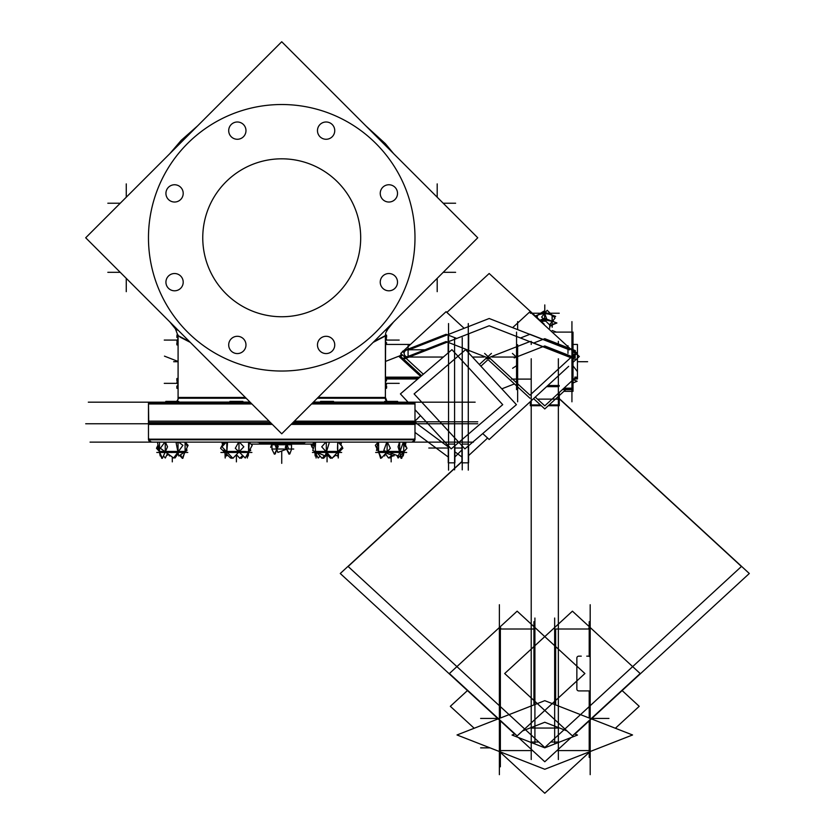 <?xml version="1.0" encoding="UTF-8"?>
<svg xmlns="http://www.w3.org/2000/svg" width="835" height="835" viewBox="0 0 835 835"><rect width="100%" height="100%" fill="white"/><g stroke="black" fill="none" stroke-linecap="round" stroke-linejoin="round"><path stroke-width="1.25" d="M178.085 398.232A3.945 3.945 0 0 1 176.509 401.385A3.945 3.945 0 0 0 178.085 398.232L246.148 398.232L178.085 398.232L178.085 399.485L178.085 398.232M150.248 402.178L148.651 403.159A1.774 1.774 0 0 1 150.248 402.178A1.774 1.774 0 0 0 148.651 403.159L151.01 402.355M413.21 402.178A1.774 1.774 0 0 1 414.797 403.159L413.21 402.178A1.774 1.774 0 0 1 414.797 403.159L412.438 402.355A1.774 1.774 0 0 1 414.797 403.159A1.774 1.774 0 0 0 412.438 402.355M148.473 421.79L148.473 403.952L251.867 403.952L148.473 403.952L148.473 423.762M414.985 403.952L414.985 421.79L414.985 403.952L311.58 403.952L414.985 403.952M318.093 397.439L385.446 397.439A3.945 3.945 0 0 0 386.949 401.385A3.945 3.945 0 0 1 385.373 398.232L317.3 398.232L385.373 398.232A3.945 3.945 0 0 0 386.949 401.385A3.945 3.945 0 0 1 385.446 397.439L386.949 401.385A3.945 3.945 0 0 1 385.446 397.439L385.426 397.439A3.945 3.945 90 0 0 386.929 401.385M178.085 397.439L178.085 336.474M385.373 335.628L373.903 341.63L385.373 335.628M189.545 341.63L178.085 335.628L189.545 341.63M385.624 333.426L385.373 397.439L385.373 335.973L385.373 397.439L385.373 335.973L373.141 342.392M175.684 329.188L178.314 330.483M385.144 330.472L387.764 329.188M485.594 358.768L490.458 358.768L485.594 358.768M558.354 742.033L550.735 742.033L558.354 742.033M538.836 742.033L531.217 742.033L538.836 742.033M542.186 321.454A4.937 1.931 0 0 1 545.84 321.204A4.937 1.931 0 0 0 542.186 321.454M549.722 325.306L552.144 324.731L549.722 325.306M550.296 314.534L552.081 315.348L550.296 314.534M537.291 315.484L539.295 314.524L537.291 315.484L537.291 317.791L537.291 315.484M259.57 443.709L303.387 444.095M259.174 442.331A0.992 0.981 90 0 1 259.361 443.709L304.097 443.709A0.992 0.981 90 0 1 304.284 442.331A0.992 0.992 0 0 0 303.94 443.114L259.518 443.103A0.992 0.992 0 0 0 259.121 442.331A0.992 0.992 0 0 1 259.518 443.114L303.94 443.114L259.518 443.114M148.536 439.805A2.964 2.964 0 0 0 151.427 442.122A2.964 2.964 0 0 1 148.536 439.805A2.964 2.964 0 0 0 152.064 442.059A2.964 2.964 0 0 1 148.536 439.805L151.427 442.122L148.536 439.805M412.02 442.122A2.964 2.964 0 0 0 414.911 439.805L412.02 442.122A2.964 2.964 0 0 0 414.911 439.805L412.02 442.122M414.985 423.762L414.985 421.79M271.991 444.095L271.97 449.032L271.97 444.742L291.509 444.742L291.488 449.032L291.488 444.095M378.599 451.432L378.599 442.122L378.599 451.432M403.722 442.122L403.722 451.432L403.722 442.122M315.588 442.122L315.296 448.27L316.089 458.018L316.329 452.518M224.229 442.122L224.229 444.397L224.229 442.122M224.229 449.199L224.229 451.432L224.229 449.199M248.569 442.122L248.569 451.432L248.569 442.122M404.119 353.414A3.945 3.632 0 0 0 406.854 356.869A3.945 3.632 0 0 1 408.075 349.781A3.945 3.632 0 0 0 404.13 353.382A3.945 3.632 180 0 1 408.325 349.719M424.994 349.781L408.325 349.781L424.994 349.781M159.495 442.122L159.495 451.432L159.495 442.122M162.366 452.466L159.495 451.474M185.088 442.122L185.088 451.432L185.088 442.122M339.219 450.284L339.219 451.432L339.219 450.284M314.889 442.122L314.889 443.322L314.889 442.122M176.529 401.385A3.945 3.945 90 0 0 178.022 397.439L245.365 397.439M88.312 402.178L250.093 402.178M313.355 402.178L475.146 402.178M412.187 402.355A1.774 1.774 90 0 1 414.536 403.159M151.271 402.355A1.774 1.774 90 0 0 148.922 403.159M312.373 403.159L414.985 403.159L414.985 422.583L414.985 403.159L414.985 422.583L292.949 422.583M270.498 422.583L148.473 422.583L148.473 403.159L251.084 403.159M293.743 421.79L477.756 421.79M148.734 422.583L148.473 403.159L148.734 422.583M165.862 402.178L165.862 401.385L178.773 401.385L178.721 402.178M229.969 402.178L229.969 401.385L242.87 401.385L242.828 402.178M320.63 402.178L320.63 401.385L333.53 401.385L333.489 402.178M384.726 402.178L384.726 401.385L397.637 401.385L397.585 402.178M178.773 402.094L229.917 402.094M242.87 402.094L250.02 402.094M313.438 402.094L320.577 402.094M333.53 402.094L384.685 402.094M178.095 397.439L178.095 336.484M169.839 321.924L175.475 328.938L178.189 330.274M385.259 330.284L387.993 328.927L385.853 332.58M179.88 336.985L190.307 342.392M107.83 272.325L120.24 272.325M107.83 203.229L120.25 203.229M126.262 183.888L126.262 197.217M126.262 291.676L126.262 278.347M169.829 153.65L181.247 140.29L197.624 125.855L281.729 41.75L85.702 237.777L197.592 125.887M281.729 41.75L477.756 237.777L281.729 433.803L85.692 237.777M393.619 321.924L404.871 310.662M405.288 310.244L477.756 237.777M202.915 232.819A78.97 78.97 0 0 0 281.729 316.747A78.97 78.97 0 0 0 360.532 232.819M360.532 242.734A78.97 78.97 0 0 0 281.729 158.817A78.97 78.97 0 0 0 202.915 242.734M148.734 246.148A133.256 133.256 0 0 1 281.729 104.521A133.256 133.256 0 0 1 414.724 246.148M414.724 229.416A133.256 133.256 0 0 1 281.729 371.032A133.256 133.256 0 0 1 148.734 229.416M334.71 344.145A8.632 8.632 0 0 1 326.109 353.57A8.632 8.632 0 0 1 317.509 344.145M317.509 345.721A8.632 8.632 0 0 1 326.109 336.296A8.632 8.632 0 0 1 334.71 345.721M397.481 281.374A8.632 8.632 0 0 1 388.88 290.799A8.632 8.632 0 0 1 380.28 281.374M380.28 282.95A8.632 8.632 0 0 1 388.88 273.525A8.632 8.632 0 0 1 397.481 282.95M397.481 192.603A8.632 8.632 0 0 1 388.88 202.028A8.632 8.632 0 0 1 380.28 192.603M380.28 194.19A8.632 8.632 0 0 1 388.88 184.754A8.632 8.632 0 0 1 397.481 194.19M334.71 129.832A8.632 8.632 0 0 1 326.109 139.268A8.632 8.632 0 0 1 317.509 129.832M317.509 131.419A8.632 8.632 0 0 1 326.109 121.993A8.632 8.632 0 0 1 334.71 131.419M245.939 129.832A8.632 8.632 0 0 1 237.338 139.268A8.632 8.632 0 0 1 228.738 129.832M228.738 131.419A8.632 8.632 0 0 1 237.338 121.993A8.632 8.632 0 0 1 245.939 131.419M183.168 192.603A8.632 8.632 0 0 1 174.567 202.028A8.632 8.632 0 0 1 165.967 192.603M165.967 194.19A8.632 8.632 0 0 1 174.567 184.754A8.632 8.632 0 0 1 183.168 194.19M183.168 281.374A8.632 8.632 0 0 1 174.567 290.799A8.632 8.632 0 0 1 165.967 281.374M165.967 282.95A8.632 8.632 0 0 1 174.567 273.525A8.632 8.632 0 0 1 183.168 282.95M245.939 344.145A8.632 8.632 0 0 1 237.338 353.57A8.632 8.632 0 0 1 228.738 344.145M228.738 345.721A8.632 8.632 0 0 1 237.338 336.296A8.632 8.632 0 0 1 245.939 345.721M443.208 272.325L455.618 272.325M455.618 203.229L443.208 203.229M437.196 183.888L437.196 197.217M437.196 278.337L437.196 291.676M402.992 359.447L489.195 325.765L576.213 359.77M514.423 383.912L501.804 388.839M401.541 354.165L399.005 356.503L420.704 376.481M482.734 433.574L489.174 439.502L568.666 366.335M446.882 312.426L489.174 273.494L544.211 324.157M576.567 353.946L579.344 356.503L575.92 359.655M573.019 362.327L575.482 360.052M402.992 352.182L404.651 351.535M408.325 350.095L489.195 318.5L569.261 349.781M571.933 350.825L576.213 352.495M573.019 344.438L577.434 344.438L577.434 378.005L575.033 378.005M418.94 378.005L385.373 378.005M573.969 378.986L577.434 378.986L577.434 377.149L574.824 377.149M419.921 377.149L385.373 377.149M531.217 358.768L531.217 759.547M531.217 344.438L531.217 341.358M571.933 391.323L563.917 391.323L573.019 391.323L573.019 388.181L563.969 388.181M571.933 321.621L571.933 401.802M571.933 332.1L553.97 332.1L573.019 332.1L573.019 389.642L562.393 389.642M516.552 332.1L516.552 389.642M558.354 358.768L558.354 759.547M558.354 344.438L558.354 341.358M559.252 398.556L749.308 573.499L590.188 719.968M461.943 461.494L340.262 573.499L499.382 719.968M500.729 721.21L514.652 734.028M518.472 737.545L544.785 761.76L571.098 737.545M588.832 721.21L574.918 734.028M514.976 733.902L512.064 735.04L544.785 747.826L577.507 735.04L574.595 733.902M522.522 730.949L544.785 722.254L567.048 730.949M461.943 461.713L348.132 566.485L544.785 747.502L741.438 566.485L559.252 398.775M468.581 455.607L487.619 438.072M559.252 392.533L559.252 405.726L548.271 405.726M541.299 405.726L530.319 405.726L530.319 401.625M559.252 386.198L547.082 386.198M517.637 321.621L517.637 329.616M517.637 344.688L517.637 401.802M574.188 382.399L573.019 383.161M533.586 398.619L544.785 408.931L565.744 389.642M573.019 382.941L577.131 381.24L573.019 379.633M535.266 397.084L544.785 405.841L575.388 377.67M573.019 365.855L576.964 371.032M516.552 365.699L512.606 368.287M514.183 357.912L544.785 345.951L575.388 357.912M573.019 349.625L577.131 353.414L573.019 357.213M512.429 353.414L516.552 357.213M533.722 343.008L544.785 338.686L575.388 350.637M574.052 379.528L574.877 378.986M552.248 330.514L556.308 332.1M499.382 604.728L499.382 774.671M499.56 718.34A0.992 0.908 180 0 1 499.445 717.474M500.729 627.93A0.992 0.908 0 0 0 499.445 629.11M622.127 690.566L639.224 706.316L615.385 728.256M467.443 690.566L450.336 706.316L474.176 728.256M499.507 751.573L544.785 793.25L590.063 751.573M457.016 734.967L544.785 769.265L632.554 734.967L544.785 700.669L457.016 734.967M504.674 673.532L572.424 735.896L640.174 673.532L572.424 611.168L504.674 673.532M588.832 627.93A0.992 0.908 180 0 1 590.115 629.11M590.011 718.34A0.992 0.908 0 0 0 590.115 717.474M534.911 618.036L534.911 743.004M554.659 618.036L554.659 743.004M590.188 604.728L590.188 774.671M449.397 673.532L517.147 735.896L584.897 673.532L517.147 611.168L449.397 673.532M549.701 328.165L549.701 324.606M539.932 320.223L544.514 318.344L556.924 322.988L552.279 324.878L552.185 327.236L552.227 315.098M553.125 320.431L553.615 321.746M554.294 323.604L549.722 326.495M548.188 313.908L548.762 314.137A8.601 3.361 0 0 1 550.609 314.638L549.764 314.336M541.612 317.049L549.524 324.825L555.077 318.052L547.165 310.276L541.612 317.049M540.84 314.023L540.172 314.273A8.601 3.361 0 0 1 549.075 314.2L548.449 313.96M535.266 316.58L543.846 311.163L546.612 318.657L541.644 321.799M541.101 313.96L540.475 314.2A8.601 3.361 0 0 0 538.951 314.638L539.796 314.336M537.218 317.728L537.416 315.129M535.329 315.985L544.545 312.227L555.672 316.382L554.054 317.049M271.949 444.742L271.97 444.095L271.949 444.742M313.678 444.095L250.959 444.095M258.579 442.122A0.992 0.981 90 0 0 257.984 442.331L304.921 442.122L304.138 443.709M304.879 442.122A0.992 0.981 90 0 1 305.474 442.331L304.921 442.122M473.393 442.122L90.055 442.122M414.651 438.532A2.964 2.954 90 0 1 411.133 442.059M148.797 438.532A2.964 2.954 90 0 0 152.325 442.059M292.407 423.126L414.985 423.126L414.985 439.805L414.985 423.126L414.985 439.805L414.985 423.126L414.985 439.805L148.473 439.805L148.473 423.126L271.041 423.126M477.756 423.762L291.77 423.762L477.756 423.762M271.678 423.762L85.702 423.762L271.678 423.762M294.379 421.153L414.985 421.153L414.985 424.41L291.123 424.41M272.325 424.41L148.473 424.41L148.473 421.153L269.068 421.153M272.982 444.095L291.488 444.314M273.598 444.095L271.959 444.314M271.866 449.136L274.402 454.209L278.222 446.568L276.99 444.095M274.997 444.606L277.846 452.413L288.461 448.531L286.833 444.095M291.582 449.136L289.808 453.969L285.288 447.341L286.468 444.095M286.551 449.22L289.046 454.209L289.442 453.426M276.802 449.533L275.174 453.969L274.798 453.426M270.644 447.341L271.834 444.095M271.803 449.032L293.732 449.032M385.384 453.76L388.494 458.018L392.179 455.325M402.585 455.534L403.232 455.973L404.119 451.558M405.445 444.992L405.831 443.093L404.38 442.122M400.017 455.941L401.092 458.332L401.447 457.538M403.148 453.729L404.255 451.265M404.161 442.122L406.238 446.756M389.35 457.392L389.809 458.018L393.045 455.649M376.491 450.514L376.898 448.51M383.87 455.43L384.695 455.973L385.06 454.115M380.875 457.538L381.438 457.862M379.173 453.729L378.255 451.693M376.877 448.604L376.084 446.85M378.255 442.122L375.353 445.337L381.522 458.018L390.363 448.27L387.377 442.122M393.609 452.518L394.016 451.432L381.344 451.432L382.764 452.518M389.131 452.518L386.511 452.518M386.793 442.122L383.787 450.514L398.378 455.973L403.002 443.093M401.698 452.518L403.482 451.432L393.494 451.432L393.149 452.518M405.34 446.798L403.858 442.122M403.754 451.818L401.698 458.332L398.055 446.798L399.537 442.122M401.552 452.518L403.305 451.432L404.056 451.432L402.188 452.518M396.844 455.399L398.128 458.018L406.969 448.27L403.983 442.122M386.041 453.029L393.911 455.973L394.444 454.501M381.031 457.027L380.624 458.332L376.982 446.798L378.464 442.122M383.067 452.518L381.699 451.432L378.339 451.484M375.656 452.466L406.666 452.466M321.172 452.518L320.181 451.432L314.158 451.432L317.31 452.518M315.317 442.122L312.749 450.514L325.191 455.973L329.136 443.093M332.205 452.518L333.071 451.432L319.732 451.432L320.797 452.518M326.819 452.518L326.255 452.518M325.901 442.122L321.715 446.798L332.027 458.332L342.34 446.798L338.154 442.122M338.081 452.518L339.949 451.432L338.05 452.518L339.939 451.432L332.591 451.432L331.787 452.518M337.81 452.518L337.236 452.518M338.509 452.267L338.258 458.018L337.476 448.27L337.737 442.122L337.757 451.432M335.065 454.939L337.413 455.973L337.956 454.219M338.801 451.432L339.125 450.399M340.764 445.034L341.358 443.093L339.156 442.122M324.481 455.659L322.08 458.332L316.872 452.518M313.355 448.572L311.768 446.798L314.993 443.208M325.713 454.271L327.059 452.768L327.059 461.87L327.059 452.768M341.661 452.466L312.447 452.466M231.285 456.641L230.533 458.018L226.671 454.24M223.801 451.432L220.576 448.27L223.937 442.122M225.638 452.518L223.822 451.432L225.366 452.518M224.312 451.902L226.546 455.973L227.496 443.093M224.051 451.432L223.55 450.514M233.132 452.518L232.589 451.432L223.717 451.432L225.544 452.518M227.37 452.518L226.796 452.518M226.389 442.122L221.953 446.798L232.892 458.332L243.83 446.798L239.394 442.122M243.893 452.518L245.156 451.432L232.067 451.432L232.694 452.518M239.645 452.518L238.413 452.518M238.685 442.122L235.313 448.27L245.281 458.018L252.222 445.337L248.945 442.122M243.549 452.518L244.759 451.432L248.694 451.787M247.348 454.24L248.298 455.973L249.248 443.093L248.715 442.122M242.641 455.44L239.906 458.332L236.399 454.637L236.399 461.87L236.399 454.637M251.899 452.466L220.899 452.466M406.958 356.827A3.945 3.632 180 0 1 404.119 353.341M479.342 364.53L491.418 353.414M423.335 374.226L400.737 353.414L446.078 311.685L464.124 328.291M402.449 351.326L446.078 334.282L456.745 338.446M480.887 366.2L487.463 360.135M421.602 375.708L404.631 360.083M402.835 358.434L400.737 356.503L402.407 354.958M402.449 358.591L446.078 341.546L489.707 358.591M468.289 323.552L468.289 470.136M462.235 337.684L462.235 469.855M468.581 445.733L468.581 462.83L461.943 462.83L461.943 445.692M414.108 393.911L464.897 448.886L516.416 404.662L465.627 349.677L414.108 393.911M468.675 334.564L468.675 352.986M448.144 334.564L448.144 352.923M454.584 337.684L454.584 469.855M454.877 445.733L454.877 462.83L448.249 462.83L448.249 445.692M414.985 432.405L448.249 457.027M461.943 449.908L454.877 456.985M448.541 323.552L448.541 470.136M414.985 409.682L451.203 448.886L502.722 404.662L451.933 349.677L400.403 393.911L408.054 402.178M420.475 415.621L414.985 421.122M414.985 422.26L448.249 446.892M454.877 451.798L461.943 457.027M487.536 437.999L485.532 440.003M164.464 356.138L178.085 361.461M398.984 356.138L385.373 361.461M178.085 382.086L176.895 382.952L178.085 384.559M178.085 386.574L176.759 387.346L178.085 388.118M178.085 381.094L176.895 381.96L177.375 382.607M178.085 378.568L176.759 379.34L178.085 380.113M178.064 334.981L176.895 335.075L178.074 335.232M178.085 339.427L178.085 340.2M178.085 344.03L176.759 342.955L178.085 341.88M178.085 344.803L176.895 344.886L178.085 345.053M178.085 338.258L176.759 337.183L177.751 336.38M177.375 340.816L176.895 340.461L178.085 338.853M177.563 336.536L176.874 336.14M177.792 342.12L176.895 341.463L177.876 340.137M178.012 344.803L176.759 344.072L177.563 343.602M178.085 388.432L176.895 388.348L178.085 388.181M177.563 379.81L176.759 380.457L177.792 381.303M178.012 378.61L176.895 378.526L178.085 378.359M178.085 385.154L176.759 386.229L177.563 386.876M385.373 388.567L386.553 388.212L385.373 387.555M385.373 382.336L385.373 381.491M386.501 379.226L385.373 378.547L386.688 379.34L385.373 380.113M385.373 381.334L385.373 380.499M385.373 386.574L386.688 387.346L385.373 388.118M385.373 339.657L386.553 338.864L385.373 337.392M385.791 337.914L386.688 337.183L385.373 336.108M386.407 342.726L385.373 341.431M385.373 344.03L386.688 342.955L385.373 341.88M385.405 334.856L386.553 335.2L385.864 335.586M385.613 341.734L385.373 341.077M386.501 344.187L385.895 343.602M385.53 343.895L386.146 344.438M385.895 336.536L386.688 336.067L385.373 335.294M385.373 383.756L386.553 384.549L385.791 385.499M385.373 385.154L386.688 386.229L385.895 386.876M385.686 379.925L386.553 380.51L385.613 381.678M385.895 379.81L386.407 380.687M178.262 453.499L174.964 458.018L174.108 457.392M161.051 455.409L160.216 455.973L157.627 443.093M164.777 452.935L165.413 452.518M162.533 452.518L159.391 451.432M158.003 444.992L157.199 446.798L162.366 458.332L167.532 446.798L165.434 442.122M171.874 452.518L171.801 451.432L160.644 451.432L162.324 452.518M166.134 452.518L164.975 452.518M164.839 442.122L160.351 448.27L173.649 458.018L182.917 445.337L178.544 442.122M181.623 452.518L183.209 451.432L171.258 451.432L171.405 452.518M177.615 442.122L176.164 443.093L178.763 455.973L186.957 450.514L186.581 448.604M181.372 452.518L182.907 451.432L185.193 451.432M185.286 442.122L187.384 446.798L182.218 458.332L180.61 454.741M186.894 452.466L157.69 452.466M182.009 457.862L179.577 455.43M187.364 446.85L188.105 445.337L185.391 442.341M166.603 455.399L168.9 454.543M160.873 455.534L161.75 458.332L162.011 457.538M167.511 453.52L165.33 458.018L163.441 455.941M159.193 451.265L156.479 448.27L157.22 446.756M170.403 455.649L169.536 455.973L169.067 454.668M182.573 457.538L182.834 458.332L184.285 453.729M159.516 452.466L156.792 452.466M184.848 452.466L187.791 452.466M247.212 454.49L247.358 458.018L247.63 454.751M248.966 451.276L250.698 450.514L250.229 448.98M221.275 446.986L221.786 446.047M230.763 457.59L231.42 458.332L232.14 457.538M224.98 453.123L225.189 458.018L225.502 454.219M227.694 455.242L226.556 455.743M226.442 455.785L225.398 453.875M222.569 444.627L222.1 443.093L223.822 442.331M240.657 457.538L241.367 458.332L243.34 456.129M251.001 447.56L251.523 446.621M332.685 457.59L335.764 455.242M338.499 452.56L339.949 451.432M339.647 451.432L342.882 448.27L342.173 446.986M341.661 446.047L340.889 444.627M338.467 453.123L339.146 451.902M339.396 451.432L339.835 449.595M327.059 454.637L327.059 461.87L327.059 454.637L327.059 458.885L327.059 454.637L327.059 458.885L327.059 454.637L327.059 458.885L327.059 454.637L330.556 458.332L331.318 457.538M311.935 446.621L311.225 445.337L314.503 442.122M312.447 447.56L313.229 448.98M314.764 451.787L315.724 453.551M316.246 454.49L318.177 458.018L320.108 456.129M316.987 452.633L316.267 453.948M315.828 454.751L315.15 455.973L314.858 451.965M314.732 442.122L314.2 443.093M322.79 457.538L323.552 458.332L327.915 453.729M484.634 353.414L529.974 395.153L575.315 353.414L529.974 311.685L512.627 327.654M520.476 337.987L529.974 334.282L569.658 349.781M571.933 350.669L573.603 351.326M574.261 357.474L575.315 356.503M529.974 398.232L488.59 360.135M486.346 358.591L529.974 341.546L573.603 358.591M178.085 361.712L173.638 361.712M385.373 340.075L399.193 340.075L385.373 340.075M385.373 383.348L399.193 383.348L385.373 383.348M177.187 383.348L164.265 383.348L177.187 383.348M177.824 340.075L164.265 340.075L177.824 340.075M385.373 377.608L419.389 377.608M587.621 361.712L577.434 361.712M408.075 356.399L408.075 348.79M563.124 388.964L571.933 388.964M558.354 728.047L531.217 728.047M558.354 404.912L549.148 404.912M540.422 404.912L531.217 404.912M558.354 386.657L546.581 386.657L558.354 386.657M531.217 379.1L511.469 379.1M559.252 313.229L530.319 313.229M558.354 399.13L538.617 399.13M559.252 385.499L547.843 385.499M589.207 720.448L589.207 750.592L556.924 750.592L589.207 750.592L589.207 720.448L589.207 736.606M500.363 750.592L532.646 750.592L500.363 750.592L500.363 720.448L500.363 750.592M576.86 657.97L576.86 689.094A1.973 1.816 180 0 0 578.843 690.91L589.207 690.91L589.207 718.027L589.207 690.91L578.843 690.91A1.973 1.816 180 0 1 576.86 689.094L576.86 657.97A1.973 1.816 180 0 1 578.843 656.153L581.264 656.153M555.64 629.005L555.64 704.917L555.64 629.005L589.207 629.005L555.64 629.005M589.207 656.153L589.207 629.005L589.207 656.153L586.775 656.153M500.363 717.975L500.363 629.005L533.93 629.005L533.93 704.917L533.93 629.005L500.363 629.005L500.363 710.721M490.009 747.857L480.626 747.857L490.009 747.857M500.363 751.208L500.363 766.801M498.182 718.434L480.626 718.434M533.93 629.392L533.93 621.678M589.207 629.392L589.207 621.678M589.207 752.366L589.207 757.397M591.389 718.434L608.945 718.434M589.207 656.54L589.207 648.826M549.722 328.176L549.722 324.585L549.722 328.176M544.399 319.795L540.485 320.723M552.092 321.36L544.806 319.795M552.279 324.7L552.112 321.673M552.092 321.183L552.092 315.348M544.597 318.375L544.597 313.751M544.785 313.177L544.785 304.921L544.785 313.177M544.785 320.17L544.785 320.723L544.785 320.17M304.326 442.331A0.992 0.992 0 0 0 303.94 443.114M414.985 439.168L148.473 439.168L414.985 439.168M281.729 450.994L281.729 463.352L281.729 450.994M259.32 443.709A0.992 0.992 0 0 0 259.121 442.331A0.992 0.992 0 0 1 259.32 443.709L259.455 443.437M276.844 449.032L276.844 444.742M286.603 444.742L286.603 449.032M391.156 456.067L391.156 461.87L391.156 456.067M393.389 452.466L387.116 451.474M387.116 442.122L387.116 451.432M401.698 452.466L399.673 451.474M399.673 442.122L399.673 451.432M391.156 453.269L391.156 461.87L391.156 453.269M332.027 452.466L326.297 451.474M326.297 442.122L326.297 451.432M232.892 452.466L226.807 451.474M226.807 442.122L226.807 451.432M238.977 442.122L238.977 451.432M408.075 357.046L443.343 357.046M472.433 357.046L484.081 357.046M408.075 353.414L408.075 345.7M462.235 444.084L468.289 444.084L462.235 444.084M448.541 444.084L454.584 444.084L448.541 444.084M461.943 448.03L454.877 448.03M428.804 448.03L442.498 448.03M448.249 448.03L434.847 448.03L448.249 448.03M165.236 442.122L165.236 451.432M178.032 451.474L171.634 452.466M178.032 442.122L178.032 451.432M172.292 457.027L172.292 461.87L172.292 457.027M491.972 357.046L516.552 357.046M567.977 353.414L567.977 345.7M385.373 344.438L410.496 344.438L385.373 344.438M417.792 378.986L386.146 378.986L417.792 378.986M468.289 462.83L462.235 462.83M454.584 462.83L448.541 462.83M165.81 401.385L165.81 402.178L165.81 401.385M229.917 401.385L229.917 402.178L229.917 401.385M320.577 401.385L320.577 402.178L320.577 401.385M384.685 401.385L384.685 402.178L384.685 401.385M175.454 328.927L178.074 335.973M387.983 328.938L393.619 321.913M393.619 153.64L385.332 143.62L365.845 125.866M385.373 397.439L385.373 335.973M258.526 442.122L257.931 442.331L258.526 442.122M148.473 439.805L148.473 423.126L148.473 439.805"/></g></svg>
